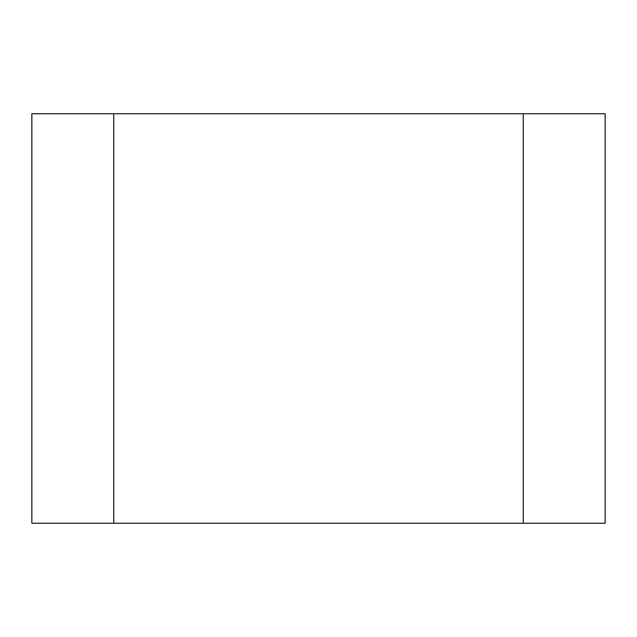 <?xml version="1.0" encoding="UTF-8"?>
<svg xmlns="http://www.w3.org/2000/svg" width="637" height="637" viewBox="0 0 637 637"><rect width="100%" height="100%" fill="white"/><g stroke="black" fill="none" stroke-linecap="round" stroke-linejoin="round"><path stroke-width="0.96" d="M523.248 523.248L523.248 113.752L605.15 113.752L605.15 523.248L31.85 523.248L31.85 113.752L113.752 113.752L113.752 523.248M523.248 113.752L113.752 113.752"/></g></svg>
